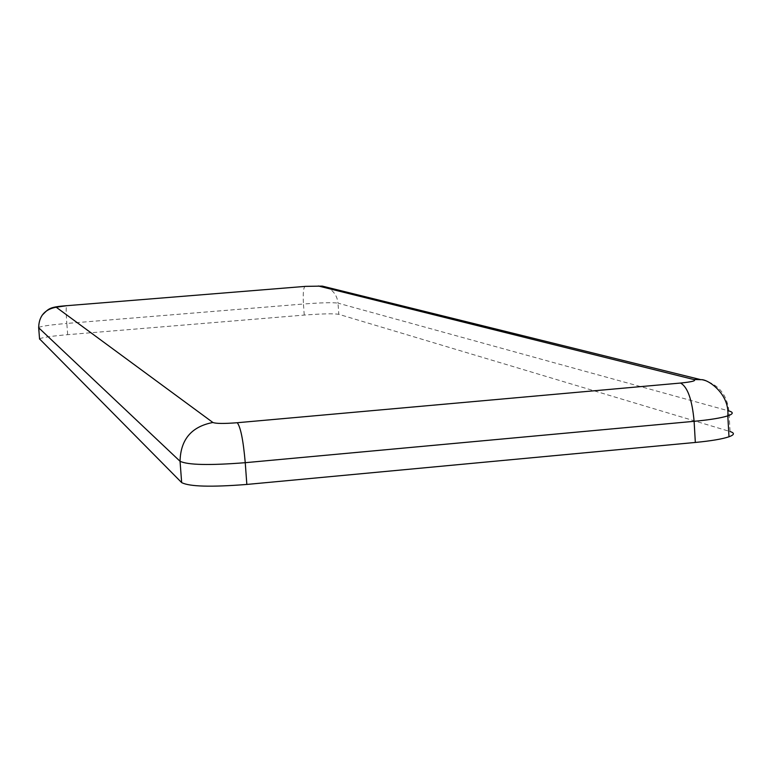 <?xml version="1.0" encoding="UTF-8"?>
<svg xmlns="http://www.w3.org/2000/svg" width="772" height="772" viewBox="0 0 772 772"><rect width="100%" height="100%" fill="white"/><g stroke="black" fill="none" stroke-linecap="round" stroke-linejoin="round"><path stroke-width="0.58" stroke-dasharray="3.86 2.9" d="M39.555 338.889L39.652 338.792C42.45 337.441 51.801 336.071 67.695 334.672L304.236 315.082C322.156 313.712 333.668 313.461 338.802 314.32L730.061 431.538L728.903 410.945C726.77 393.556 717.439 383.134 700.889 379.679M304.236 315.082L303.454 304.014C321.374 302.663 332.896 302.363 338.02 303.145L338.802 314.32M67.695 334.672L66.807 323.439L303.454 304.014C302.865 293.476 303.415 287.589 305.123 286.373L305.191 286.364M38.648 327.521L38.745 327.425C41.543 326.151 50.904 324.829 66.807 323.439C66.035 312.747 65.987 306.831 66.662 305.673L66.691 305.673M325.977 287.01C333.118 289.973 337.132 295.358 338.02 303.145L727.687 410.607M42.055 315.323L39.941 319.367L38.841 323.786L39.652 338.792"/><path stroke-width="1.16" d="M730.061 431.538C734.838 433.034 734.481 434.781 728.99 436.778C722.264 439.046 711.051 440.928 695.331 442.452L246.837 484.44C211.142 487.248 189.41 486.64 181.661 482.596L39.555 338.889M39.575 339.14L38.648 327.521M181.661 482.596L180.05 461.27L38.668 327.762C38.899 316.153 44.747 309.302 56.211 307.217L66.759 305.693L305.345 286.383L322.281 286.103L325.977 287.01M246.837 484.44L245.245 462.689C209.521 465.497 187.789 465.014 180.05 461.27C180.58 439.5 191.533 426.569 212.898 422.487L56.211 307.217M695.331 442.452L694.115 421.319L245.245 462.689C243.286 440.407 240.632 427.08 237.265 422.728C224.025 423.751 215.899 423.674 212.898 422.487M727.687 410.607L728.903 410.945C733.67 412.316 733.313 413.956 727.803 415.857C721.077 417.999 709.844 419.823 694.115 421.319C692.137 399.693 687.62 386.936 680.547 383.047L237.265 422.728M66.759 305.693L305.345 286.383M728.99 436.778L727.803 415.857C729.907 393.836 707.567 378.791 700.889 379.679L693.767 379.515C696.682 380.683 692.281 381.86 680.547 383.047M318.334 285.987L693.767 379.515M700.889 379.679L322.281 286.103L305.191 286.364M66.662 305.673C48.983 307.053 48.848 308.539 42.055 315.323"/></g></svg>
